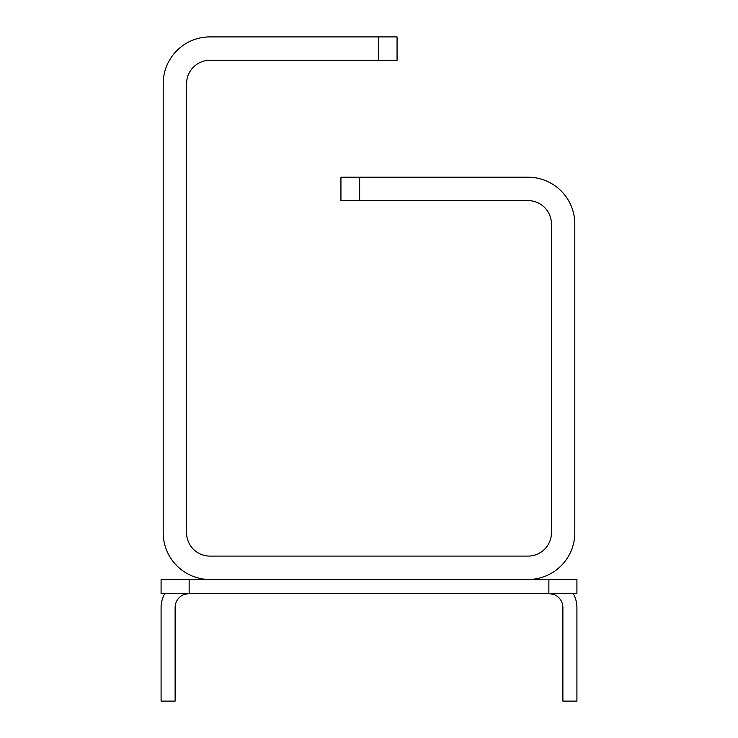 <?xml version="1.0" encoding="UTF-8"?>
<svg xmlns="http://www.w3.org/2000/svg" width="738" height="738" viewBox="0 0 738 738"><rect width="100%" height="100%" fill="white"/><g stroke="black" fill="none" stroke-linecap="round" stroke-linejoin="round"><path stroke-width="1.11" d="M549.063 579.487L576.913 579.487L576.913 593.518L548.851 593.518L548.888 579.487M548.851 579.487L161.087 579.487L161.087 593.518L548.851 593.518L554.044 594.514L554.441 593.518M573.149 593.518A28.062 28.062 0 0 1 576.913 607.549L576.913 701.1L562.882 701.1L562.882 607.549A14.031 14.031 0 0 0 554.044 594.514M548.878 593.518L550.419 593.61M164.851 593.518A28.062 28.062 0 0 0 161.087 607.549L161.087 701.1L175.118 701.1L175.118 607.549A14.031 14.031 0 0 1 183.956 594.514L189.149 593.518L189.149 579.487M187.581 593.61L185.976 593.878M185.681 593.952L183.956 594.514L183.559 593.518M359.646 200.607L359.646 177.221L340.938 177.221L340.938 200.607L528.03 200.607A23.385 23.385 0 0 1 551.424 224.001L551.424 532.707A23.385 23.385 0 0 1 528.03 556.101L209.97 556.101A23.385 23.385 0 0 1 186.576 532.707L186.576 83.671A23.385 23.385 0 0 1 209.97 60.285L397.062 60.285L397.062 36.9L209.97 36.9A46.771 46.771 0 0 0 163.19 83.671L163.19 532.707A46.771 46.771 0 0 0 209.97 579.487M359.646 177.221L528.03 177.221A46.771 46.771 0 0 1 574.81 224.001L574.81 532.707A46.771 46.771 0 0 1 528.03 579.487M378.354 60.285L378.354 36.9"/></g></svg>
